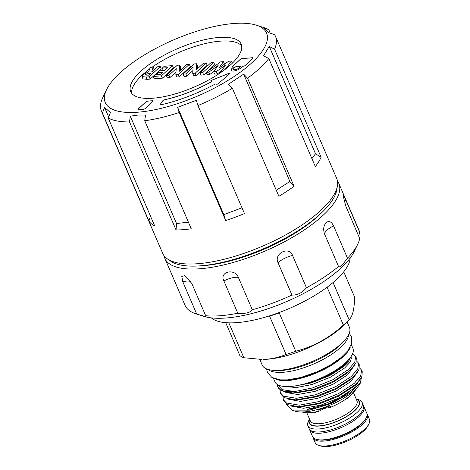 <?xml version="1.0" encoding="UTF-8"?>
<svg xmlns="http://www.w3.org/2000/svg" width="470" height="470" viewBox="0 0 470 470"><rect width="100%" height="100%" fill="white"/><g stroke="black" fill="none" stroke-linecap="round" stroke-linejoin="round"><path stroke-width="0.7" d="M320.757 213.545A88.66 30.832 156.7 0 1 203.498 265.673A88.66 30.832 156.7 0 1 199.133 265.926M256.332 25.186L264.446 27.783A94.723 32.941 156.7 0 1 268.734 29.557L263.417 27.8L269.24 32.847L274.556 34.598A94.723 32.941 156.7 0 1 275.485 36.331L336.667 178.394A94.723 32.941 156.7 0 1 337.437 185.738L336.826 189.633A92.572 32.189 156.7 0 1 287.517 236.956A92.572 32.189 156.7 0 1 200.572 265.82A92.572 32.189 156.7 0 1 170.722 261.167L167.473 258.941A94.723 32.941 156.7 0 1 162.667 253.33L101.485 111.267A94.723 32.941 156.7 0 1 102.378 98.418L106.543 89.7A87.808 30.532 156.7 0 1 233.79 23.5A87.808 30.532 156.7 0 1 256.332 25.186A87.808 30.532 156.7 0 1 240.663 71.939A87.808 30.532 156.7 0 1 138.045 112.189A87.808 30.532 156.7 0 1 106.543 89.7M337.437 185.738A94.723 32.941 156.7 0 1 286.982 234.16A94.723 32.941 156.7 0 1 198.023 263.699A94.723 32.941 156.7 0 1 167.473 258.941M176.056 229.983A94.723 32.941 -23.3 0 0 183.365 229.66A94.723 32.941 -23.3 0 0 191.261 228.796L144.737 120.772L145.488 114.991L137.675 115.097L130.284 116.172L129.532 121.959L176.056 229.983L176.503 223.503L188.411 222.181M129.532 121.959A94.723 32.941 156.7 0 1 108.229 118.046L154.753 226.07A94.723 32.941 -23.3 0 1 148.931 221.023L102.413 113A94.723 32.941 156.7 0 1 101.485 111.267M108.229 118.046L110.415 112.524L104.599 107.483L102.413 113M215.824 83.948A1.328 0.464 156.7 0 1 216.229 84.001L216.617 84.212A1.063 0.37 -23.3 0 0 218.292 83.678L229.466 73.966A1.328 0.464 -23.3 0 0 229.724 73.484A1.328 0.464 -23.3 0 0 229.231 73.338A1.328 0.464 -23.3 0 0 228.414 73.543L211.635 80.241A1.063 0.37 -23.3 0 0 210.725 81.034A1.063 0.37 -23.3 0 0 210.801 81.11L211.189 81.316A1.328 0.464 156.7 0 1 211.283 81.41A1.328 0.464 156.7 0 1 210.542 82.221A68.115 23.688 156.7 0 1 164.212 99.84A1.063 0.37 -23.3 0 0 162.949 100.539L160.123 104.563A1.063 0.37 -23.3 0 0 160.07 104.781A1.063 0.37 -23.3 0 0 160.705 104.863A78.76 27.389 -23.3 0 0 214.614 84.342A1.328 0.464 156.7 0 1 215.824 83.948M229.736 73.508A1.328 0.464 -23.3 0 0 229.248 73.385A1.328 0.464 -23.3 0 0 228.438 73.59L211.653 80.288A1.063 0.37 -23.3 0 0 210.736 81.057M152.063 67.222A60.137 20.909 156.7 0 1 220.283 41.143A60.137 20.909 156.7 0 1 241.686 46.001M218.703 37.477A60.137 20.909 156.7 0 1 241.145 44.057A60.137 20.909 156.7 0 1 214.919 76.346A60.137 20.909 156.7 0 1 153.132 98.212A60.137 20.909 156.7 0 1 130.689 91.627A60.137 20.909 156.7 0 1 156.915 59.338A60.137 20.909 156.7 0 1 218.703 37.477M164.054 255.721A94.723 32.941 -23.3 0 0 164.835 258.371L185.062 305.341A94.723 32.941 -23.3 0 0 196.102 313.889L203.592 316.287A88.342 30.72 -23.3 0 0 340.85 268.2A88.342 30.72 -23.3 0 0 354.286 251.385L357.694 244.3A94.723 32.941 -23.3 0 0 359.709 238.466L345.797 206.154L342.965 195.05L343.917 195.99L345.785 200.014L359.697 232.321A94.723 32.941 -23.3 0 0 359.062 230.406L338.835 183.435A94.723 32.941 -23.3 0 0 337.448 181.044M338.535 266.496C339.146 267.201 340.321 266.796 342.066 265.262L347.489 258.2L333.577 225.894C331.532 221.646 329.059 220.536 326.162 222.574C323.524 225.659 323.007 229.53 324.623 234.189L338.535 266.496A94.723 32.941 -23.3 0 1 306.469 287.775L292.557 255.469C289.203 245.692 273.399 253.63 278.058 262.748L291.97 295.054C297.275 295.289 302.11 292.869 306.469 287.775M196.102 313.889A94.723 32.941 -23.3 0 0 196.719 314.083L203.716 316.075L206.118 316.14L205.696 315.728A94.723 32.941 -23.3 0 0 237.802 313.231C245.24 313.942 250.075 312.785 252.314 309.754A94.723 32.941 -23.3 0 0 291.97 295.054M164.835 258.371A94.723 32.941 -23.3 0 0 230.976 263.083A94.723 32.941 -23.3 0 0 323.049 215.354A94.723 32.941 -23.3 0 0 338.835 183.435M185.004 275.731A13.307 13.307 0 0 0 184.857 275.667L181.802 276.442L182.807 281.777L196.719 314.083M184.857 275.667L191.784 283.422L205.696 315.728M252.314 309.754L238.396 277.447C234.824 267.918 219.014 271.713 223.89 280.925L237.802 313.231M350.127 258.101A76.633 26.649 156.7 0 1 310.717 297.839A76.633 26.649 156.7 0 1 237.191 322.614A76.633 26.649 156.7 0 1 211.33 317.879M367.029 413.87A29.534 10.27 156.7 0 1 367.358 414.475A29.534 10.27 156.7 0 1 354.474 430.338A29.534 10.27 156.7 0 1 324.13 441.072A29.534 10.27 156.7 0 1 313.108 437.84A29.534 10.27 156.7 0 1 312.897 437.182M367.358 414.475L369.449 419.334A29.534 10.27 156.7 0 1 369.021 423.664A29.534 10.27 156.7 0 1 326.221 445.93A29.534 10.27 156.7 0 1 318.637 445.366A29.534 10.27 156.7 0 1 315.2 442.699L313.108 437.84M369.021 423.664L368.174 425.438A27.942 9.717 156.7 0 1 327.684 446.5A27.942 9.717 156.7 0 1 320.511 445.965L318.637 445.366M309.489 429.28A29.534 10.27 -23.3 0 0 309.701 429.938L312.562 436.583A29.534 10.27 -23.3 0 0 317.538 439.62L318.93 439.873A28.206 9.805 -23.3 0 0 324.705 440.061A28.206 9.805 -23.3 0 0 364.838 420.104L365.607 418.923A29.534 10.27 -23.3 0 0 366.817 413.218L363.956 406.573A29.534 10.27 -23.3 0 0 363.621 405.968M317.538 439.62A29.534 10.27 -23.3 0 0 323.589 439.814A29.534 10.27 -23.3 0 0 365.607 418.923M309.701 429.938A29.534 10.27 -23.3 0 0 320.728 433.17A29.534 10.27 -23.3 0 0 351.072 422.43A29.534 10.27 -23.3 0 0 363.956 406.573M313.66 412.237L315.053 412.689L316.151 411.791M346.654 398.566L347.289 398.695L348.605 397.103M356.16 398.895A27.407 9.529 156.7 0 1 356.213 398.913L358.71 399.712A29.534 10.27 156.7 0 1 362.147 402.379A29.534 10.27 156.7 0 1 349.263 418.235A29.534 10.27 156.7 0 1 318.919 428.975A29.534 10.27 156.7 0 1 307.897 425.744A29.534 10.27 156.7 0 1 308.326 421.414L309.46 419.046A27.407 9.529 156.7 0 1 309.483 418.999M362.147 402.379L363.41 405.31A29.534 10.27 156.7 0 1 350.526 421.173A29.534 10.27 156.7 0 1 320.182 431.906A29.534 10.27 156.7 0 1 309.16 428.675L307.897 425.744M356.213 398.913A27.407 9.529 156.7 0 1 351.319 413.506A27.407 9.529 156.7 0 1 319.289 426.067A27.407 9.529 156.7 0 1 309.46 419.046M333.065 282.529L349.104 319.764A65.459 22.76 156.7 0 1 349.051 319.817L344.44 324.57A57.475 19.987 156.7 0 1 267.571 359.221A57.475 19.987 156.7 0 1 263.529 359.415L266.32 359.239C273.311 358.651 279.897 357.053 286.077 354.445L269.563 316.093A65.459 22.76 -23.3 0 0 279.239 312.92L295.753 351.266A65.459 22.76 156.7 0 1 286.077 354.445M228.82 322.843L243.848 357.735L261.931 359.433M243.848 357.735A65.459 22.76 156.7 0 1 239.882 355.62L225.688 322.667M344.246 340.75A44.303 15.404 156.7 0 1 282.429 370.395A44.303 15.404 156.7 0 1 275.42 370.395M348.534 334.887A44.303 15.404 156.7 0 1 325.845 357.899A44.303 15.404 156.7 0 1 283.24 372.275A44.303 15.404 156.7 0 1 268.217 369.479M347.06 321.868L349.463 327.443A47.523 16.526 156.7 0 1 328.73 352.958A47.523 16.526 156.7 0 1 279.903 370.237A47.523 16.526 156.7 0 1 262.166 365.037L259.751 359.433M342.601 356.248A40.984 14.253 156.7 0 1 288.997 379.766A40.984 14.253 156.7 0 1 287.81 379.842M275.726 379.067A42.441 14.758 -23.3 0 0 288.198 380.5A42.441 14.758 -23.3 0 0 350.338 346.936M273.381 378.227L274.926 381.81A42.441 14.758 -23.3 0 0 290.766 386.457A42.441 14.758 -23.3 0 0 334.37 371.03A42.441 14.758 -23.3 0 0 352.882 348.241L351.337 344.651M277.535 384.619L282.118 389.636L293.433 391.381L296.182 391.246A41.777 14.529 156.7 0 1 293.456 391.528A41.777 14.529 156.7 0 1 277.864 386.957A41.777 14.529 156.7 0 1 277.441 385.001L277.423 384.548M279.92 389.912L280.414 392.873L283.475 396.128L296.376 398.302L315.376 394.829L335.457 386.781L351.296 376.482L357.711 369.191L358.628 363.263L356.548 360.984M358.628 363.263L359.286 364.791L358.957 369.543L354.709 375.418L351.96 378.009L336.115 388.314L316.034 396.357L295.671 399.87L284.133 397.655L281.072 394.401L280.414 392.873M282.881 396.786L283.375 399.747L286.436 403.002L299.337 405.175L318.337 401.703L338.418 393.654L354.257 383.356L360.672 376.065L361.589 370.137L359.509 367.857M361.589 370.137L362.247 371.664L361.918 376.417L357.67 382.292L354.915 384.883L339.076 395.188L318.995 403.231L298.632 406.744L287.094 404.529L284.033 401.274L283.375 399.747M296.182 391.246L312.415 387.956L332.496 379.907L348.34 369.608L354.75 362.317L355.667 356.389L352.97 353.763M355.667 356.389L356.325 357.917L355.996 362.67L351.748 368.545L348.998 371.136L333.154 381.44L313.073 389.483L292.716 392.996L281.178 390.781L277.864 386.957M321.092 408.471L319.976 409.082L320.563 410.451A3.19 1.11 156.7 0 1 318.443 411.285A31.666 11.01 156.7 0 1 310.259 412.637A31.666 11.01 156.7 0 1 302.04 412.002M319.007 409.106L317.849 409.916L318.161 409.346M329.041 405.587L330.052 405.91L327.531 405.951M320.563 410.451L323.049 409.088A1.063 0.37 156.7 0 1 323.554 408.865L325.91 408.095A1.063 0.37 156.7 0 1 326.386 407.989L328.589 407.819L327.995 406.45L326.568 406.562M356.184 388.684A31.666 11.01 156.7 0 1 330.645 407.279A3.19 1.11 156.7 0 1 328.589 407.819M361.477 377.322L360.384 382.985A38.317 13.325 156.7 0 1 331.015 404.758A38.317 13.325 156.7 0 1 295.019 411.132L291.782 410.099L286.024 403.806M360.831 382.051L350.432 392.902L331.074 403.583L309.489 410.157L291.782 410.099M295.148 385.946L310.365 382.844L332.39 373.715L348.064 362.417L352.911 352.853M348.922 359.356A40.073 13.935 156.7 0 1 310.365 382.844M349.104 319.764C352.694 316.328 354.492 308.69 354.509 296.84L343.74 271.825M349.051 319.817A65.459 22.76 156.7 0 1 343.394 325.052L327.102 287.229M269.563 316.093L269.051 316.005M295.753 351.266C313.343 346.743 329.223 338.006 343.394 325.052M280.032 312.215L279.239 312.92M333.488 438.481A27.219 9.465 -23.3 0 0 353.816 429.721M347.489 258.2A94.723 32.941 -23.3 0 0 357.694 244.3M358.704 236.128L359.697 232.321M149.672 73.167L145.706 74.436L145.394 75.053L148.473 75.177L150.735 73.085L149.672 73.167L149.954 73.814M145.706 74.436L146.082 75.312M222.839 71.064L221.159 71.193L225.947 64.848L216.329 71.569L213.674 71.781L218.15 65.459L208.868 72.151L206.042 72.374L220.589 61.887L223.438 61.664L218.908 68.062L228.649 61.259L231.475 61.035L225.295 69.231M213.738 62.422L202.711 72.633L199.979 72.844L211.007 62.633L213.738 62.422L214.725 64.713L207.887 71.046M206.213 63.004L195.185 73.22L192.729 73.408L193.088 67.228L185.832 73.949L183.1 74.16L194.128 63.949L196.601 63.755L196.249 69.918L203.481 63.221L206.213 63.004L207.2 65.295L196.172 75.511L193.716 75.699L192.729 73.408M189.334 64.32L178.306 74.536L175.851 74.724L176.209 68.544L168.953 75.265L166.221 75.476L177.249 65.265L179.722 65.072L179.37 71.234L186.602 64.531L189.334 64.32L190.321 66.611L179.293 76.827L176.838 77.015L175.851 74.724M172.455 65.636L161.427 75.846L153.243 76.487L155.218 74.654L160.675 74.231L162.796 72.263L157.338 72.691L159.318 70.858L164.776 70.43L167.743 67.68L162.285 68.109L164.265 66.276L172.455 65.636L173.442 67.927L162.414 78.138L154.231 78.778L153.243 76.487M160.252 66.587L149.225 76.798L146.047 77.045L141.969 76.557L143.003 74.624L148.69 71.757L150.212 67.369L153.243 67.134L151.792 71.323L152.715 71.252L157.52 66.799L160.252 66.587L161.239 68.879L150.212 79.089L147.034 79.336L142.956 78.848L141.969 76.557M235.593 66.805L234.142 68.15A3.46 1.204 -23.3 0 0 233.567 69.313A3.46 1.204 -23.3 0 0 235.981 69.484A3.46 1.204 -23.3 0 0 239.342 67.745L240.793 66.399L235.593 66.805M231.475 61.035L232.38 63.133M223.438 61.664L224.425 63.955L224.067 64.46M206.042 72.374L207.029 74.665L209.855 74.442L208.868 72.151M213.809 71.593L209.855 74.442M213.674 71.781L214.661 74.072L217.316 73.861L216.329 71.569M221.188 71.158L217.316 73.861M221.159 71.193L221.511 72.016M199.979 72.844L200.966 75.135L203.698 74.924L202.711 72.633M206.16 72.644L203.698 74.924M196.601 63.755L197.588 66.047L197.429 68.826M183.1 74.16L184.087 76.451L186.819 76.24L185.832 73.949M192.888 70.612L186.819 76.24M195.185 73.22L196.172 75.511M179.722 65.072L180.709 67.363L180.55 70.142M166.221 75.476L167.208 77.767L169.94 77.556L168.953 75.265M176.009 71.928L169.94 77.556M178.306 74.536L179.293 76.827M162.285 68.109L163.272 70.4L164.952 70.265M157.338 72.691L158.09 74.43M161.427 75.846L162.414 78.138M153.243 67.134L154.231 69.425L154.019 70.048M149.225 76.798L150.212 79.089M233.578 69.337A3.46 1.204 -23.3 0 0 233.584 69.36A3.46 1.204 -23.3 0 0 235.999 69.531A3.46 1.204 -23.3 0 0 239.365 67.786L240.793 66.399M131.729 93.354A60.137 20.909 156.7 0 1 149.66 68.955M211.294 81.433A1.328 0.464 156.7 0 1 211.306 81.457A1.328 0.464 156.7 0 1 210.566 82.262A68.115 23.688 156.7 0 1 164.23 99.881A1.063 0.37 -23.3 0 0 162.967 100.58L160.141 104.61A1.063 0.37 -23.3 0 0 160.082 104.804M153.238 100.909A1.598 0.552 -23.3 0 0 152.65 100.756L147.85 101.132A1.598 0.552 -23.3 0 0 145.782 102.031L138.239 109.017A1.598 0.552 -23.3 0 0 137.963 109.534M253.136 57.892A1.328 0.464 -23.3 0 0 252.654 57.769L242.05 58.597A1.328 0.464 -23.3 0 0 240.329 59.343L232.638 66.464A1.328 0.464 -23.3 0 0 232.409 66.893M233.59 66.957L232.145 68.303A6.122 2.127 -23.3 0 0 231.123 70.365A6.122 2.127 -23.3 0 0 235.394 70.67A6.122 2.127 -23.3 0 0 241.345 67.586L242.796 66.241L243.495 66.188A1.328 0.464 -23.3 0 0 245.222 65.436L252.907 58.315A1.328 0.464 -23.3 0 0 253.13 57.869A1.328 0.464 -23.3 0 0 252.637 57.722L242.032 58.55A1.328 0.464 -23.3 0 0 240.305 59.296L232.615 66.423A1.328 0.464 -23.3 0 0 232.397 66.869A1.328 0.464 -23.3 0 0 232.891 67.016L233.613 67.004L232.162 68.35A6.122 2.127 -23.3 0 0 231.134 70.388M145.418 108.411L152.962 101.426A1.598 0.552 -23.3 0 0 153.226 100.886A1.598 0.552 -23.3 0 0 152.633 100.709L147.833 101.085A1.598 0.552 -23.3 0 0 145.759 101.984L138.215 108.975A1.598 0.552 -23.3 0 0 137.951 109.51A1.598 0.552 -23.3 0 0 138.544 109.686L143.35 109.31A1.598 0.552 -23.3 0 0 145.418 108.411M130.284 116.172L176.503 223.503M104.599 107.483L108.67 116.936M311.904 158.607L315.493 153.772L269.269 46.448L263.482 55.795L268.799 58.527L315.323 166.556A94.723 32.941 -23.3 0 0 321.11 157.209L315.493 153.772M276.266 190.227L289.884 181.479L243.666 74.148L228.479 84.23L232.368 88.29L278.892 196.313A94.723 32.941 -23.3 0 0 294.073 186.238L289.884 181.479M232.368 88.29A94.723 32.941 156.7 0 1 197.952 105.556L196.384 100.333L177.601 107.295L223.826 214.62L241.985 207.805M223.826 214.62L225.694 220.542A94.723 32.941 -23.3 0 0 244.476 213.58L197.952 105.556M243.666 74.148L247.549 78.214L294.073 186.238M269.269 46.448L274.586 49.186L321.11 157.209M268.734 29.557L270.303 33.2M150.441 216.053L148.931 221.023M177.601 107.295L179.17 112.518A94.723 32.941 156.7 0 1 144.737 120.772M268.799 58.527A94.723 32.941 156.7 0 1 247.549 78.214M275.485 36.331A94.723 32.941 156.7 0 1 274.586 49.186M179.17 112.518L225.694 220.542M306.781 412.731L310.3 420.903A25.409 8.836 -23.3 0 0 319.788 423.687A25.409 8.836 -23.3 0 0 345.897 414.446A25.409 8.836 -23.3 0 0 356.977 400.804L353.458 392.626M356.313 399.253A27.007 9.394 156.7 0 1 350.749 413.723A27.007 9.394 156.7 0 1 319.506 425.867A27.007 9.394 156.7 0 1 309.636 419.358M318.443 411.285L317.849 409.916A3.19 1.11 156.7 0 0 319.976 409.082L319.882 408.841M349.234 391.915A33.258 11.568 156.7 0 1 307.615 409.317M330.645 407.279L330.052 405.91A3.19 1.11 156.7 0 1 327.995 406.45A1.063 0.699 85.5 0 0 327.76 406.098M322.579 407.984L323.049 409.088M323.102 407.807L323.554 408.865M325.428 406.985L325.91 408.095M325.88 406.82L326.386 407.989M294.602 386.029L311.287 382.944L329.57 375.683L344.005 366.359L348.064 362.417M292.716 392.996L295.853 392.955L314.248 389.818L332.531 382.556L346.966 373.233L351.748 368.545M295.671 399.87L298.808 399.829L317.209 396.692L335.492 389.43L349.927 380.107L354.709 375.418M298.632 406.744L301.769 406.703L320.17 403.565L338.453 396.304L352.888 386.98L357.67 382.292M284.926 386.528L296.552 387.538L311.968 384.531L330.257 377.269L344.686 367.945L349.798 362.511L351.707 357.729M285.766 392.421L297.627 394.518L314.929 391.404L333.218 384.143L347.647 374.819L354.633 365.078M288.727 399.294L300.589 401.392L317.89 398.278L336.179 391.017L350.608 381.699L357.594 371.952M291.682 406.168L303.549 408.265L320.851 405.152L339.14 397.89L353.569 388.572L360.555 378.826M324.623 234.189A13.307 4.624 156.7 0 1 326.967 230.206A13.307 4.624 156.7 0 1 333.577 225.894M344.181 201.689A13.307 4.624 156.7 0 1 345.785 200.014M182.807 281.777A13.307 4.624 156.7 0 1 189.428 281.183A13.307 4.624 156.7 0 1 190.932 281.736M223.89 280.925A13.307 4.624 156.7 0 1 231.957 277.87A13.307 4.624 156.7 0 1 238.396 277.447M278.058 262.748A13.307 4.624 156.7 0 1 284.491 258.4A13.307 4.624 156.7 0 1 292.557 255.469M146.047 77.045L147.034 79.336M349.228 333.365L351.272 336.361L351.795 343.071L347.906 350.661L340.785 357.799L330.51 364.961L316.639 372.005L300.583 377.551L287.423 379.878L280.05 379.86L271.889 377.457L267.459 372.61L266.631 368.932M347.771 392.908L328.595 403.759L308.079 409.1"/></g></svg>
